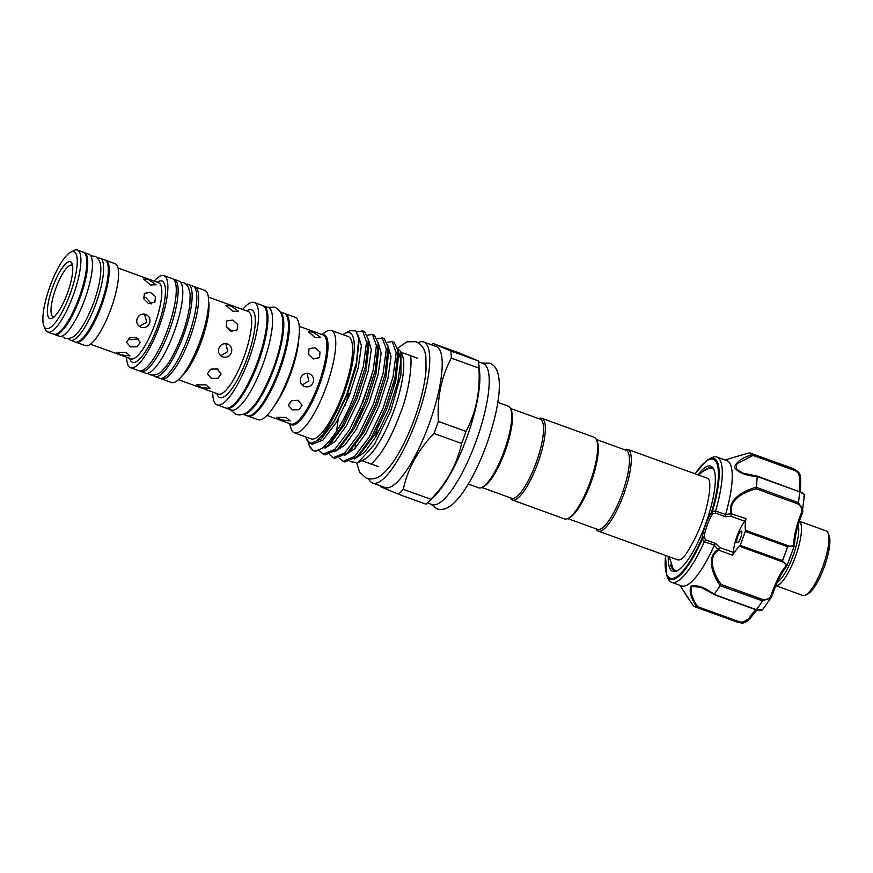 <?xml version="1.0" encoding="UTF-8"?>
<svg xmlns="http://www.w3.org/2000/svg" width="873" height="873" viewBox="0 0 873 873"><rect width="100%" height="100%" fill="white"/><g stroke="black" fill="none" stroke-linecap="round" stroke-linejoin="round"><path stroke-width="1.31" d="M68.563 338.582A43.595 11.491 -70.1 0 0 70.451 340.241A43.595 11.491 -70.1 0 0 95.899 303.706A43.595 11.491 -70.1 0 0 100.133 258.255A43.595 11.491 -70.1 0 0 97.623 258.321M70.451 340.241L75.122 341.932A43.595 11.491 -70.1 0 0 100.57 305.397A43.595 11.491 -70.1 0 0 104.793 259.947L100.133 258.255M54.126 334.283A43.595 11.491 -70.1 0 0 54.573 334.49A43.595 11.491 -70.1 0 0 80.021 297.955A43.595 11.491 -70.1 0 0 84.245 252.515A43.595 11.491 -70.1 0 0 83.764 252.384M54.573 334.49L59.244 336.181A43.595 11.491 -70.1 0 0 84.692 299.646A43.595 11.491 -70.1 0 0 88.915 254.207L84.245 252.515M777.33 582.247A32.268 8.501 -70.1 0 0 793.393 554.879A32.268 8.501 -70.1 0 0 798.195 524.935M799.341 521.301A34.32 9.046 109.9 0 1 795.783 555.697A34.32 9.046 109.9 0 1 775.857 585.652M828.008 532.966L829.055 535.455A32.268 8.501 109.9 0 1 824.527 566.14A32.268 8.501 109.9 0 1 807.929 593.826L805.528 595.059A34.32 9.046 -70.1 0 0 823.174 565.617A34.32 9.046 -70.1 0 0 828.008 532.966A34.32 9.046 -70.1 0 0 826.131 530.893L799.373 521.214M775.835 585.696L802.767 595.451A34.32 9.046 -70.1 0 0 805.528 595.059M679.892 585.292L693.184 605.709A81.691 21.53 -70.1 0 0 695.104 606.855A81.691 21.53 -70.1 0 0 696.719 607.193C690.729 597.721 688.862 590.694 691.11 586.078C697.047 584.648 704.718 587.365 714.125 594.24L700.233 587.103L691.787 586.591C689.812 591.076 691.787 597.776 697.713 606.702L739.649 621.882C744.156 622.624 747.43 621.27 749.438 617.822A1.375 0.851 32.3 0 0 750.638 617.637L750.638 617.637A1.375 0.851 32.3 0 0 750.715 617.353M750.431 617.822L741.352 622.962L739.104 622.514L696.774 607.193L697.713 606.702M714.409 545.09L704.271 541.806L701.903 538.39L702.176 537.408A1.375 0.775 9 0 1 703.976 537.19L705.733 539.896L715.533 543.442L719.723 547.491L718.588 550.132C706.65 557.618 714.136 574.62 721.142 584.452L763.078 599.631C767.389 600.428 770.248 598.529 771.667 593.935A33.632 8.861 109.9 0 1 784.86 567.319C786.813 565.104 785.831 563.205 781.913 561.612L739.573 546.291A33.632 8.861 -70.1 0 0 732.567 555.195L718.588 550.132A1.375 0.557 57 0 1 718.021 549.39L714.289 545.298L715.533 543.442M697.811 474.781A55.948 14.743 109.9 0 1 704.336 468.048A55.948 14.743 109.9 0 1 713.885 469.532A55.948 14.743 109.9 0 1 706.606 521.083A55.948 14.743 109.9 0 1 679.227 569.502A55.948 14.743 109.9 0 1 677.252 570.746A55.948 14.743 109.9 0 1 668.26 556.439M714.212 470.416A54.573 14.383 -70.1 0 0 711.593 467.906A54.573 14.383 -70.1 0 0 705.264 469.739A54.573 14.383 -70.1 0 0 704.795 470.1M670.628 564.504A54.573 14.383 -70.1 0 0 674.447 570.538A54.573 14.383 -70.1 0 0 678.07 570.287M740.664 531.319A6.176 1.626 -70.1 0 0 737.379 537.473A6.176 1.626 -70.1 0 0 737.172 542.733A6.176 1.626 -70.1 0 0 737.892 542.526A6.176 1.626 -70.1 0 0 741.177 536.371A6.176 1.626 -70.1 0 0 741.373 531.111A6.176 1.626 -70.1 0 0 740.664 531.319M704.271 541.806A66.588 17.547 109.9 0 1 679.325 580.043A66.588 17.547 109.9 0 1 671.61 582.291A66.588 17.547 109.9 0 1 667.954 578.275L666.754 575.438A64.242 16.936 109.9 0 0 677.732 577.151A64.242 16.936 109.9 0 0 702.427 538.827L703.976 537.19A20.592 5.424 -70.1 0 1 712.455 514.022L715.533 513.117L715.576 511.098L725.572 514.459A66.588 17.547 -70.1 0 0 726.893 460.671L716.929 457.059A66.588 17.547 109.9 0 1 715.642 510.738L715.576 511.098M671.61 582.291L681.562 585.892A66.588 17.547 -70.1 0 0 689.288 583.655A66.588 17.547 -70.1 0 0 714.289 545.298M714.125 594.24A81.691 21.53 -70.1 0 0 720.149 585.663C712.881 575.143 705.766 557.356 718.021 549.39M706.563 460.66A64.242 16.936 109.9 0 1 708.821 459.22L711.56 457.812A66.588 17.547 109.9 0 1 716.929 457.059M627.785 449.431L707.054 478.12A43.421 11.447 109.9 0 1 708.931 479.757C709.018 479.899 711.899 484.766 706.835 505.991C701.652 530.184 684.596 558.949 681.082 559.058L679.98 559.724A43.421 11.447 109.9 0 1 677.503 559.779L598.234 531.09A43.421 11.447 -70.1 0 0 623.573 494.696A43.421 11.447 -70.1 0 0 627.785 449.431A43.421 11.447 -70.1 0 0 624.631 449.748M567.756 518.595L597.448 529.344A42.046 11.087 -70.1 0 0 621.991 494.107A42.046 11.087 -70.1 0 0 626.072 450.272L596.379 439.523M596.019 528.831A43.421 11.447 -70.1 0 0 598.234 531.09M510.454 408.422L540.147 419.171A42.046 11.087 109.9 0 1 536.066 463.006A42.046 11.087 109.9 0 1 511.523 498.243L481.831 487.494M538.706 418.647A43.421 11.447 109.9 0 1 541.86 418.331A43.421 11.447 109.9 0 1 537.637 463.596A43.421 11.447 109.9 0 1 512.298 499.989A43.421 11.447 109.9 0 1 510.083 497.719M541.86 418.331L594.164 437.264A43.421 11.447 109.9 0 1 596.543 439.883A43.421 11.447 109.9 0 1 589.952 482.529A43.421 11.447 109.9 0 1 568.105 518.431A43.421 11.447 109.9 0 1 564.602 518.922L512.298 499.989M596.543 439.883L597.241 441.542A42.046 11.087 109.9 0 1 590.857 482.845A42.046 11.087 109.9 0 1 569.709 517.602L568.105 518.431M368.733 478.906A75.002 19.763 -70.1 0 0 372.662 483.02L385.113 487.527A75.002 19.763 -70.1 0 0 428.883 424.682A75.002 19.763 -70.1 0 0 436.162 346.494L423.711 341.987A75.002 19.763 -70.1 0 0 418.058 342.631M466.007 431.437A84.605 22.294 109.9 0 1 463.858 437.482A84.605 22.294 109.9 0 1 461.599 443.473L433.99 433.477A84.605 22.294 -70.1 0 0 436.249 427.486A84.605 22.294 -70.1 0 0 438.399 421.441L466.007 431.437C476.047 412.525 480.336 391.42 478.895 368.111L451.286 358.116C441.247 377.027 436.958 398.132 438.399 421.441M451.286 358.116A84.605 22.294 -70.1 0 0 450.795 350.957L478.393 360.953L460.573 353.467L432.975 343.471L450.795 350.957M432.975 343.471A84.605 22.294 -70.1 0 0 431.491 344.802M427.835 502.499A84.605 22.294 109.9 0 1 425.98 504.19L398.372 494.194A84.605 22.294 -70.1 0 0 403.282 489.317L430.88 499.301A84.605 22.294 109.9 0 1 427.835 502.499L434.623 495.951A75.002 19.763 -70.1 0 0 466.553 438.311A75.002 19.763 -70.1 0 0 479.593 371.702L478.568 362.328A84.605 22.294 109.9 0 1 478.895 368.111M478.393 360.953A84.605 22.294 109.9 0 1 478.568 362.328M468.299 484.057L478.677 487.811A43.421 11.447 -70.1 0 0 482.18 487.33L483.784 486.501A42.046 11.087 -70.1 0 0 504.932 451.734A42.046 11.087 -70.1 0 0 511.316 410.441L510.607 408.782A43.421 11.447 -70.1 0 0 508.228 406.163L497.85 402.398M482.18 487.33A43.421 11.447 -70.1 0 0 504.016 451.428A43.421 11.447 -70.1 0 0 510.607 408.782M427.454 502.859L432.124 504.55A75.002 19.763 -70.1 0 0 475.894 441.694A75.002 19.763 -70.1 0 0 483.173 363.506L478.513 361.815M372.662 483.02A75.002 19.763 -70.1 0 0 416.432 420.175A75.002 19.763 -70.1 0 0 423.711 341.987M395.829 380.552A57.629 15.19 -70.1 0 0 392.697 386.575M358.345 462.472L364.543 459.285A57.629 15.19 -70.1 0 0 393.527 411.63A57.629 15.19 -70.1 0 0 402.278 355.027L400.925 351.83L400.936 374.921L390.809 410.714L374.419 444.466L358.105 462.603L349.997 461.686M397.728 348.545L400.925 351.83M305.856 436.937A58.491 15.419 -70.1 0 0 306.587 439.184A58.491 15.419 -70.1 0 0 343.918 393.69A58.491 15.419 -70.1 0 0 344.879 333.377A58.491 15.419 -70.1 0 0 342.882 334.632M306.587 439.184L310.264 443.615L321.133 438.977L334.206 421.059L346.668 394.727L356.479 362.611L358.716 338.473L355.846 330.889L350.051 330.714L344.879 333.377M309.238 445.459L309.74 446.649A64.667 17.045 -70.1 0 0 312.818 450.348L309.238 445.459L308.082 441.902M339.597 458.303L342.98 461.293L354.602 456.503L369.137 437.166L383.171 407.986L393.003 377.038L396.2 352.692L392.141 341.55L387.154 342.347M391.944 341.474L394.116 342.26L397.979 350.324L394.978 377.758L385.157 408.706L371.112 437.886L357.21 456.623L344.955 462.013L342.98 461.293M382.058 337.895L384.229 338.68L388.092 346.745L385.091 374.179L375.27 405.127L361.226 434.307L347.323 453.043L335.068 458.434L333.104 457.714L344.726 452.923L359.25 433.586L373.295 404.406L383.116 373.458L386.313 349.113L382.254 337.971L377.267 338.779M372.171 334.315L374.342 335.112L378.216 343.165L375.204 370.599L365.383 401.547L351.339 430.727L337.436 449.475L325.192 454.855L323.217 454.135L334.839 449.344L349.364 430.007L363.408 400.838L373.229 369.879L376.438 345.533L372.367 334.392L367.391 335.199M362.295 330.736L364.456 331.533L368.33 339.586L365.329 367.02L355.497 397.968L341.452 427.148L327.55 445.896L315.306 451.276L312.818 450.348C321.602 455.4 340.896 430.127 353.521 397.259L363.354 366.311L366.551 341.954L362.481 330.812L356.817 332.046M345.151 405.378L348.753 393.69M329.71 454.724L333.093 457.714M319.824 451.145L323.217 454.135M263.068 305.703A54.475 14.361 109.9 0 1 263.548 305.834A54.475 14.361 109.9 0 1 258.255 362.633A54.475 14.361 109.9 0 1 226.467 408.28A54.475 14.361 109.9 0 1 226.009 408.084M263.548 305.834L268.218 307.525A54.475 14.361 109.9 0 1 262.926 364.325A54.475 14.361 109.9 0 1 231.138 409.972L226.467 408.28M280.309 312.043A54.475 14.361 109.9 0 1 274.133 368.373A54.475 14.361 109.9 0 1 243.327 414.239M280.211 311.868L284.096 313.276A54.475 14.361 109.9 0 1 278.803 370.065A54.475 14.361 109.9 0 1 247.015 415.723L243.131 414.315M139.964 370.97A48.975 12.909 -70.1 0 0 140.848 371.451A48.975 12.909 -70.1 0 0 169.438 330.398A48.975 12.909 -70.1 0 0 174.196 279.338A48.975 12.909 -70.1 0 0 173.214 279.131M140.848 371.451L145.518 373.142A48.975 12.909 -70.1 0 0 174.109 332.089A48.975 12.909 -70.1 0 0 178.867 281.03L174.196 279.338M67.417 293.208A30.206 7.966 109.9 0 1 52.227 318.187A30.206 7.966 109.9 0 1 52.729 287.031A30.206 7.966 109.9 0 1 72.012 263.537A30.206 7.966 109.9 0 1 67.417 293.208M72.568 265.599A27.456 7.235 -70.1 0 0 71.913 265.206A27.456 7.235 -70.1 0 0 55.883 288.21A27.456 7.235 -70.1 0 0 53.22 316.844A27.456 7.235 -70.1 0 0 53.973 316.954M331.391 330.474L348.207 336.552A54.399 14.339 109.9 0 1 342.925 393.276A54.399 14.339 109.9 0 1 311.17 438.868L294.365 432.779A54.399 14.339 -70.1 0 0 326.109 387.186A54.399 14.339 -70.1 0 0 331.391 330.474A54.399 14.339 -70.1 0 0 326 331.675L321.679 334.435M313.429 332.286L320.686 337.447L315.142 337.6L308.245 331.642L313.429 332.286M315.066 347.694L320.031 352.048L319.529 357.581L313.211 358.956L308.518 354.274L309.064 348.687L315.066 347.694M309.206 373.666C312.883 375.423 314.215 378.347 313.189 382.418C311.345 386.182 308.442 387.557 304.481 386.553C300.879 384.818 299.635 381.938 300.738 377.9C302.495 374.102 305.321 372.695 309.206 373.666L309.5 373.775M247.496 415.854A54.475 14.361 -70.1 0 0 247.954 416.05L257.917 419.662A54.475 14.361 -70.1 0 0 289.705 374.015A54.475 14.361 -70.1 0 0 294.998 317.226L285.034 313.614A54.475 14.361 -70.1 0 0 284.554 313.472M247.954 416.05A54.475 14.361 -70.1 0 0 279.742 370.403A54.475 14.361 -70.1 0 0 285.034 313.614M212.739 392.097A54.475 14.361 -70.1 0 0 217.126 404.897L225.529 407.942A54.475 14.361 -70.1 0 0 257.328 362.295A54.475 14.361 -70.1 0 0 262.609 305.506L254.207 302.462A54.475 14.361 -70.1 0 0 242.639 309.479M217.126 404.897A54.475 14.361 -70.1 0 0 248.914 359.25A54.475 14.361 -70.1 0 0 254.207 302.462M231.083 305.976L238.362 311.104L232.796 311.29L225.921 305.299L231.083 305.976M232.731 320.031L237.707 324.363L237.205 329.896L230.876 331.282L226.205 326.589L226.751 321.002L232.731 320.031M227.417 344.006C231.094 345.773 232.436 348.687 231.41 352.757C229.566 356.533 226.653 357.908 222.691 356.904C219.09 355.169 217.846 352.288 218.959 348.251C220.716 344.453 223.532 343.034 227.417 344.006L227.711 344.126M160.512 378.413A48.975 12.909 -70.1 0 0 161.396 378.882L171.359 382.494A48.975 12.909 -70.1 0 0 199.95 341.441A48.975 12.909 -70.1 0 0 204.708 290.382L194.744 286.77A48.975 12.909 -70.1 0 0 193.762 286.573M161.396 378.882A48.975 12.909 -70.1 0 0 189.987 337.84A48.975 12.909 -70.1 0 0 194.744 286.77M126.64 357.286A48.975 12.909 -70.1 0 0 130.579 367.729L138.982 370.774A48.975 12.909 -70.1 0 0 167.572 329.721A48.975 12.909 -70.1 0 0 172.319 278.662L163.917 275.617A48.975 12.909 -70.1 0 0 154.205 281.117M130.579 367.729A48.975 12.909 -70.1 0 0 159.159 326.688A48.975 12.909 -70.1 0 0 163.917 275.617M148.737 279.666L156.038 284.762L150.451 284.991L143.587 278.956L148.737 279.666M150.396 292.357L155.394 296.689L154.892 302.211L148.541 303.618L143.881 298.904L144.427 293.317L150.396 292.357M145.616 314.356C149.305 316.113 150.647 319.038 149.632 323.108C147.777 326.873 144.863 328.259 140.902 327.244C137.301 325.509 136.068 322.628 137.17 318.601C138.927 314.804 141.742 313.385 145.616 314.356L145.922 314.466M75.602 342.063A43.595 11.491 -70.1 0 0 76.06 342.271L85.401 345.643A43.595 11.491 -70.1 0 0 110.838 309.118A43.595 11.491 -70.1 0 0 115.072 263.668L105.731 260.285A43.595 11.491 -70.1 0 0 105.251 260.154M76.06 342.271A43.595 11.491 -70.1 0 0 101.497 305.736A43.595 11.491 -70.1 0 0 105.731 260.285M43.934 326.066L45.341 329.383A43.595 11.491 -70.1 0 0 47.731 332.013L53.646 334.152A43.595 11.491 -70.1 0 0 79.083 297.617A43.595 11.491 -70.1 0 0 83.317 252.177L77.402 250.038A43.595 11.491 -70.1 0 0 73.889 250.529L70.68 252.177A40.845 10.771 -70.1 0 0 50.132 285.94A40.845 10.771 -70.1 0 0 43.934 326.066A40.845 10.771 -70.1 0 0 70.004 294.299A40.845 10.771 -70.1 0 0 70.68 252.177M47.731 332.013A43.595 11.491 -70.1 0 0 73.168 295.478A43.595 11.491 -70.1 0 0 77.402 250.038M153.201 375.303A48.975 12.909 -70.1 0 0 154.859 376.525A48.975 12.909 -70.1 0 0 183.45 335.472A48.975 12.909 -70.1 0 0 188.208 284.412A48.975 12.909 -70.1 0 0 186.145 284.282M154.859 376.525L159.53 378.205A48.975 12.909 -70.1 0 0 188.121 337.164A48.975 12.909 -70.1 0 0 192.868 286.093L188.208 284.412M281.335 419.978L276.916 417.272L285.973 417.327L290.152 420.884L281.335 419.978M292.313 409.863L288.33 405.268L291.527 400.794L298.097 400.26L302.069 405.378L298.872 409.775L292.313 409.863M201.259 387.47L196.829 384.797L205.897 384.818L210.077 388.409L201.259 387.47M211.386 378.358L207.403 373.786L210.6 369.301L217.159 368.755L221.131 373.895L217.944 378.293L211.386 378.358M121.183 354.951L116.742 352.321L125.821 352.299L129.99 355.933L121.183 354.951M128.451 338.637L130.513 339.706L138.676 338.8M130.448 346.854L126.476 342.303L129.673 337.818L136.232 337.251L140.204 342.412L137.017 346.81L130.448 346.854M151.575 303.957L145.9 297.638L143.445 297.147M139.309 326.393L146.828 322.29L144.492 314.062M232.098 331.598L226.849 326.939M220.727 355.758L227.766 351.59L225.823 343.656M211.462 369.006L217.944 369.093M302.167 385.08L308.715 380.89L307.132 373.284M289.443 423.514L290.982 428.403A54.399 14.339 -70.1 0 0 294.365 432.779M380.442 485.835A84.605 22.294 -70.1 0 0 380.552 486.708L398.372 494.194M433.99 433.477C418.047 449.901 407.811 468.517 403.282 489.317M430.88 499.301C446.834 482.878 457.07 464.272 461.599 443.473M362.601 408.258A57.629 15.19 -70.1 0 0 359.709 418.156M355.267 444.87A57.629 15.19 -70.1 0 0 355.267 448.133M356.064 422.106L355.54 426.035M357.461 422.521L359.316 415.515M378.86 423.165A57.629 15.19 -70.1 0 0 375.619 437.166M725.572 514.459L731.05 513.771C726.893 499.629 743.829 490.571 756.16 487.243A81.691 21.53 -70.1 0 0 757.197 476.56C745.586 475.632 738.034 472.599 734.531 467.448C735.884 462.21 741.919 457.845 752.635 454.375A81.691 21.53 -70.1 0 0 750.715 453.229A81.691 21.53 -70.1 0 0 749.11 452.891L731.05 458.183L749.11 452.891M702.176 537.408A21.967 5.795 109.9 0 1 711.222 512.691L711.648 511.764A63.271 16.674 -70.1 0 0 705.973 461.402A63.271 16.674 -70.1 0 0 695.148 473.821M731.05 513.771L745.957 518.627A33.632 8.861 -70.1 0 0 745.444 530.271L787.784 545.592C791.811 546.869 793.819 545.974 793.786 542.919A33.632 8.861 109.9 0 1 800.999 513.793C802.865 509.396 801.894 506.133 798.075 503.983L756.138 488.804C744.451 491.794 727.733 500 731.967 513.575L731.138 516.303L725.332 516.663L725.528 514.699M695.061 473.788L706.399 460.748L708.821 459.22A64.242 16.936 109.9 0 1 712.324 511.785L715.642 510.738M752.635 454.375L795.008 469.729L797.606 471.311L800.705 479.866M756.16 487.243L798.489 502.684L802.909 510.76L801.992 514.022L804.382 495.613C804.71 494.314 803.062 492.896 799.428 491.39L799.286 491.423M803.651 496.41C805.473 495.591 804.098 494.042 799.537 491.783L757.197 476.56M739.573 546.291L740.151 545.319L782.503 560.641L787.108 565.409L794.266 545.854L787.588 546.727L745.247 531.406L745.444 530.271M794.452 544.283L794.583 543.89C795.052 535.487 797.518 525.535 801.992 514.022L800.999 513.793M740.151 545.319A81.691 21.53 -70.1 0 0 745.247 531.406M714.07 594.327L756.4 609.649L762.62 609.703L771.143 597.525L762.555 600.886L720.149 585.663M786.257 566.686A1.375 1.037 -141.6 0 1 786.093 567.079C781.117 573.572 776.61 582.673 772.583 594.371L771.143 597.525L772.583 594.371L771.667 593.935M757.207 609.714L750.638 617.637C747.157 621.718 744.069 623.497 741.352 622.962L737.445 622.176A81.691 21.53 -70.1 0 0 739.104 622.514L739.649 621.882M693.184 605.709L684.257 592.178M800.53 481.23A1.375 0.818 -171.8 0 0 800.65 480.979A1.375 0.818 -171.8 0 0 799.843 480.085C800.552 476.091 798.948 472.926 795.008 470.591L753.072 455.422L736.888 463.727L736.081 468.987L742.923 473.122L756.334 476.123M745.957 518.627L744.855 521.279A20.592 5.424 -70.1 0 0 733.44 552.456L732.567 555.195M718.883 549.706L718.152 549.259L719.723 547.491L733.44 552.456M704.456 541.489L705.733 539.896M744.855 521.279L731.138 516.303L731.061 513.957L731.912 514.099M711.648 511.764L712.324 511.785L712.455 514.022A1.375 0.808 31.4 0 1 711.222 512.691M787.108 565.42L786.093 567.079A1.375 1.037 -141.6 0 1 784.86 567.319M720.225 585.565L721.142 584.452M793.786 542.919A1.375 1.015 2.3 0 1 794.583 543.89M756.138 488.804L756.16 487.363M800.486 491.815L800.65 480.979C800.956 476.451 799.941 473.221 797.606 471.311L793.055 468.55L750.715 453.229M753.072 455.422L752.679 454.407M755.996 609.725L756.4 609.649A81.691 21.53 -70.1 0 0 762.555 600.886L763.078 599.631M749.438 617.822A33.632 8.861 109.9 0 1 756.073 609.867A33.632 8.861 109.9 0 1 756.083 609.856L713.983 594.622C708.461 590.574 700.397 586.94 700.222 587.103M665.597 555.468A63.271 16.674 -70.1 0 0 677.579 576.136A63.271 16.674 -70.1 0 0 701.903 538.39M298.817 338.418A47.371 12.484 109.9 0 1 290.469 374.19A47.371 12.484 109.9 0 1 274.417 405.814M178.441 379.69L218.228 394.094A43.934 11.578 -70.1 0 0 243.862 357.275A43.934 11.578 -70.1 0 0 248.128 311.465L208.352 297.071M246.71 310.952A46.684 12.298 109.9 0 1 247.026 358.454A46.684 12.298 109.9 0 1 216.81 393.57M208.658 301.425A43.934 11.578 109.9 0 1 201.216 341.834A43.934 11.578 109.9 0 1 181.464 376.536M90.443 344.191L130.972 358.858A40.507 10.672 -70.1 0 0 154.608 324.92A40.507 10.672 -70.1 0 0 158.537 282.688L118.019 268.022M157.271 282.23A43.246 11.404 109.9 0 1 157.773 326.098A43.246 11.404 109.9 0 1 129.706 358.399M322.323 334.675A47.862 12.615 109.9 0 1 319.54 384.72A47.862 12.615 109.9 0 1 290.087 423.754M266.996 415.395L290.818 424.016A47.371 12.484 -70.1 0 0 318.47 384.316A47.371 12.484 -70.1 0 0 323.065 334.937L299.243 326.316M355.846 425.489L356.839 420.59M359.327 410.506L371.363 377.256M398.175 353.292L398.568 355.693L395.753 380.89L386.695 409.186L373.775 435.856L361.095 452.88L357.21 456.623M388.092 346.745L388.681 352.114L385.866 377.311L376.809 405.607L363.888 432.277L351.208 449.3L347.323 453.043M378.216 343.165L378.806 348.534L375.979 373.731L366.922 402.027L354.001 428.698L341.321 445.732L337.436 449.475M368.526 342.554L368.919 344.955L366.103 370.152L357.035 398.448L344.115 425.129L331.434 442.153L327.55 445.896M358.716 338.473L359.032 341.376L356.217 366.573L347.148 394.869L334.228 421.55L321.351 438.77M397.892 349.593L400.914 360.309L397.913 381.665L388.845 409.961L375.925 436.642L364.587 452.312L354.624 458.903M388.005 346.014L391.028 356.73L388.027 378.096L378.969 406.392L366.049 433.063L354.711 448.733L344.737 455.324M336.487 431.306L338.233 419.116M378.118 342.434L381.152 353.15L378.14 374.517L369.083 402.813L356.162 429.483L344.824 445.154L334.85 451.745M368.231 338.866L371.265 349.571L368.253 370.938L359.196 399.234L346.275 425.904L334.937 441.585L324.963 448.165M358.116 335.123L361.378 345.643L358.366 367.358L349.309 395.655L336.389 422.325L322.857 440.156L312.108 444.27L311.41 443.921M785.755 567.33A35.007 9.232 -70.1 0 0 772.55 594.317M801.927 514.044A35.007 9.232 -70.1 0 0 794.495 543.497M795.008 470.591L795.008 469.729A81.691 21.53 -70.1 0 0 793.055 468.55M798.075 503.983L798.489 502.684A81.691 21.53 -70.1 0 0 799.537 491.783L757.338 476.156L742.988 473.144M781.913 561.612L782.503 560.641A81.691 21.53 -70.1 0 0 787.588 546.727L787.784 545.592M799.854 491.554A33.632 8.861 109.9 0 1 799.843 480.085M725.332 516.663L715.533 513.117M90.803 255.854L94.524 256.236C96.325 256.684 97.962 258.343 99.435 261.202C101.595 264.737 102.305 278.563 93.64 302.833C87.846 317.761 82.302 327.932 77.031 333.355C73.954 337.404 69.895 339.03 64.853 338.211L61.754 336.116M180.525 282.241L183.537 282.721C185 282.852 186.713 284.543 188.644 287.806L190.139 294.343L189.899 303.891C188.83 313.243 186.244 323.588 182.119 334.937C175.342 352.386 168.871 364.117 162.727 370.119C159.584 374.091 155.405 375.663 150.189 374.833L147.581 373.273M267.433 307.241L274.711 307.11C279.895 309.882 282.536 314.335 282.656 320.478L282.546 330.856C281.433 341.954 278.4 354.362 273.424 368.09C265.294 388.878 257.666 402.595 250.54 409.241C246.492 413.911 241.592 415.646 235.852 414.457L230.352 409.688M482.027 363.092L489.546 363.223C505.118 368.079 500.731 404.865 486.283 445.426C480.837 460.213 474.77 473.21 468.07 484.439C463.105 492.721 458.216 499.072 453.393 503.503C447.816 508.719 442.305 510.509 436.838 508.85L430.967 504.136M397.651 348.141L407.004 341.823L416.039 341.692C421.932 344.409 425.216 349.604 425.904 357.275L426.035 370.185C424.802 384.644 420.873 401.002 414.26 419.28C409.393 432.517 403.948 444.237 397.924 454.462C393.341 462.232 388.758 468.288 384.175 472.631C378.686 478.131 372.815 480.041 366.573 478.339L359.72 472.457L356.773 463.192M409.808 355.256C412.274 353.183 411.87 385.331 400.009 414.064C393.974 430.302 387.47 443.462 380.486 453.556C374.321 461.26 370.992 464.72 370.468 463.923M665.51 555.435L666.754 575.438M675.789 570.767L673.072 568.629L669.176 556.767M698.738 475.119L702.776 471.431L708.221 468.714L712.772 468.583M417.796 358.312L410.081 355.518M409.928 355.464L401.111 352.277M378.576 466.695L370.85 463.901M370.698 463.847L361.88 460.649M368.33 339.586L368.526 342.587M397.979 350.324L398.175 353.325M725.223 460.06L731.05 458.183M737.445 622.176L695.104 606.855M762.62 609.703C760.394 610.914 758.211 610.969 756.083 609.856"/></g></svg>
